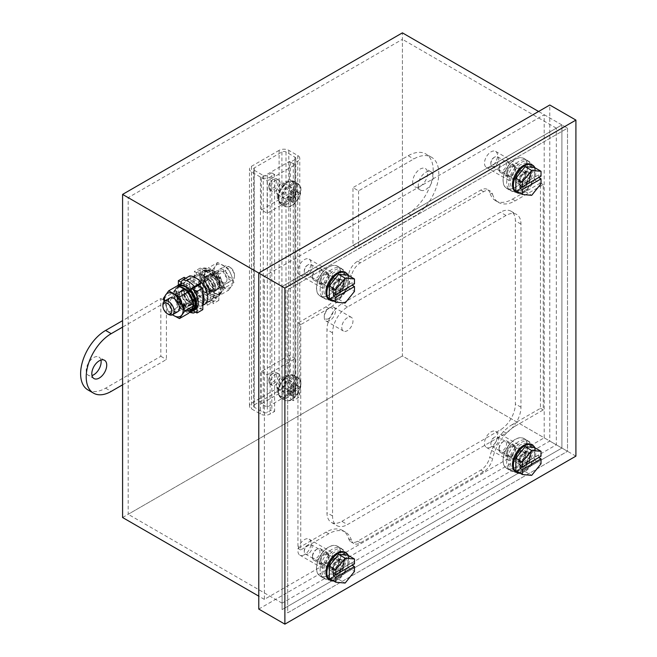 <?xml version="1.0" encoding="UTF-8"?>
<svg xmlns="http://www.w3.org/2000/svg" width="657" height="657" viewBox="0 0 657 657"><rect width="100%" height="100%" fill="white"/><g stroke="black" fill="none" stroke-linecap="round" stroke-linejoin="round"><path stroke-width="0.49" stroke-dasharray="3.29 2.46" d="M200.007 277.558A14.906 8.607 60 0 1 209.747 290.69A14.906 8.607 60 0 1 207.456 302.631A14.906 8.607 60 0 1 200.007 301.9A14.906 8.607 60 0 1 190.267 288.76A14.906 8.607 60 0 1 192.55 276.819A14.906 8.607 60 0 1 200.007 277.558M203.736 299.74A14.906 8.607 -120 0 0 211.193 300.479A14.906 8.607 -120 0 0 211.193 283.266A14.906 8.607 -120 0 0 196.287 274.659A14.906 8.607 -120 0 0 193.996 286.608A14.906 8.607 -120 0 0 203.736 299.74M203.736 294.032A7.917 4.566 -120 0 0 207.694 294.426A7.917 4.566 -120 0 0 207.694 285.286A7.917 4.566 -120 0 0 199.777 280.72A7.917 4.566 -120 0 0 198.57 287.06A7.917 4.566 -120 0 0 203.736 294.032M228.899 279.504A7.917 4.566 -120 0 0 232.857 279.898A7.917 4.566 -120 0 0 234.492 276.277A7.917 4.566 -120 0 0 228.899 266.586A7.917 4.566 -120 0 0 224.94 266.192A7.917 4.566 -120 0 0 223.725 272.532A7.917 4.566 -120 0 0 228.899 279.504M230.04 277.525A6.299 3.638 -120 0 0 234.492 274.954A6.299 3.638 -120 0 0 230.04 267.243A6.299 3.638 -120 0 0 225.589 269.813A6.299 3.638 -120 0 0 230.04 277.525M308.207 553.818A5.543 3.195 -60 0 1 305.439 554.097A5.543 3.195 -60 0 1 304.388 552.521A5.543 3.195 -60 0 1 309.094 544.374A5.543 3.195 -60 0 1 310.975 544.497A5.543 3.195 -60 0 1 311.829 548.94A5.543 3.195 -60 0 1 308.207 553.818M515.277 187.516A17.279 9.978 -60 0 1 506.637 188.37A17.279 9.978 -60 0 1 506.637 168.414A17.279 9.978 -60 0 1 523.916 158.436A17.279 9.978 -60 0 1 526.569 172.282A17.279 9.978 -60 0 1 515.277 187.516M515.277 467.546A17.279 9.978 -60 0 1 506.637 468.4A17.279 9.978 -60 0 1 506.637 448.452A17.279 9.978 -60 0 1 523.916 438.474A17.279 9.978 -60 0 1 526.569 452.32A17.279 9.978 -60 0 1 515.277 467.546M328.73 575.253A17.279 9.978 -60 0 1 320.082 576.107A17.279 9.978 -60 0 1 320.082 556.151A17.279 9.978 -60 0 1 337.37 546.181A17.279 9.978 -60 0 1 340.014 560.027A17.279 9.978 -60 0 1 328.73 575.253M328.73 295.215A17.279 9.978 -60 0 1 320.082 296.077A17.279 9.978 -60 0 1 320.082 276.121A17.279 9.978 -60 0 1 337.37 266.142A17.279 9.978 -60 0 1 340.014 279.989A17.279 9.978 -60 0 1 328.73 295.215M544.193 437.825L544.193 114.704L264.369 276.26L264.369 599.381L544.193 437.825L567.508 451.285L567.508 128.164L287.684 289.721L287.684 612.841L567.508 451.285L567.508 128.164L287.684 289.721L287.684 612.841L567.508 451.285L561.916 448.058L561.916 124.937L282.091 286.493L282.091 609.614L561.916 448.058L402.413 355.971L402.413 32.85M512.476 199.145L540.465 182.991L540.465 408.309L512.476 424.463L515.277 426.081L543.257 409.927L543.257 184.609L515.277 200.763A33.507 19.34 120 0 1 498.523 202.422L495.723 200.804A33.507 19.34 120 0 0 512.476 199.145L515.277 200.763M515.277 426.081A33.507 19.34 120 0 0 492.553 458.832A13.189 7.613 120 0 1 483.601 471.726L360.397 542.854A13.189 7.613 120 0 1 353.803 543.511L351.01 541.894A13.189 7.613 120 0 0 357.605 541.237L480.801 470.108A13.189 7.613 120 0 0 489.752 457.215L492.553 458.832M351.454 540.292A33.507 19.34 120 0 0 345.475 532.129L342.683 530.511A33.507 19.34 120 0 1 348.653 538.674L351.454 540.292A13.189 7.613 120 0 0 353.803 543.511M345.475 532.129A33.507 19.34 120 0 0 328.73 533.788L300.742 549.942L300.742 324.624L328.73 308.462A33.507 19.34 120 0 0 351.454 275.718A13.189 7.613 120 0 1 360.397 262.825L483.601 191.688A13.189 7.613 120 0 1 490.196 191.039L487.395 189.421A13.189 7.613 120 0 0 480.801 190.078L357.605 261.207A13.189 7.613 120 0 0 348.653 274.1L351.454 275.718M495.723 200.804A33.507 19.34 120 0 1 489.752 192.641L492.553 194.25A13.189 7.613 120 0 0 490.196 191.039M492.553 194.25A33.507 19.34 120 0 0 498.523 202.422M544.193 114.704L567.508 128.164L561.916 124.937L282.091 286.493L282.091 603.151L556.315 444.822L556.315 128.164L282.091 286.493L282.091 609.614L561.916 448.058L561.916 124.937L538.592 111.476M358.574 190.85L358.574 248.584L413.795 216.703A35.355 20.408 120 0 0 436.889 185.553A35.355 20.408 120 0 0 431.468 157.22A35.355 20.408 120 0 0 413.795 158.969L358.574 190.85L352.981 187.623L352.981 245.357L358.574 248.584M122.588 517.519L402.413 355.971L402.413 39.313L128.181 197.634L128.181 514.291L402.413 355.971L556.315 444.822M122.588 384.83L166.426 359.519L166.426 301.793L122.588 327.096M264.369 599.381L258.768 596.145M204.664 304.248A14.906 8.607 60 0 1 197.207 303.509A14.906 8.607 60 0 1 187.467 290.378A14.906 8.607 60 0 1 189.758 278.428A14.906 8.607 60 0 1 197.207 279.168A14.906 8.607 60 0 1 200.286 281.475M264.369 276.26L258.768 273.033M352.981 245.357L408.194 213.476A35.355 20.408 120 0 0 431.296 182.317A35.355 20.408 120 0 0 425.876 153.993A35.355 20.408 120 0 0 408.194 155.742L352.981 187.623M412.67 182.022A10.553 6.094 120 0 0 414.863 186.851A10.553 6.094 120 0 0 425.416 180.757A10.553 6.094 120 0 0 425.416 168.578A10.553 6.094 120 0 0 417.277 171.403A10.553 6.094 120 0 0 412.67 182.022M418.271 185.258A10.553 6.094 120 0 0 420.455 190.087A10.553 6.094 120 0 0 431.008 183.993A10.553 6.094 120 0 0 431.008 171.805A10.553 6.094 120 0 0 422.878 174.631A10.553 6.094 120 0 0 418.271 185.258M100.94 360.061A10.553 6.094 120 0 0 98.952 357.055A10.553 6.094 120 0 0 90.814 359.888A10.553 6.094 120 0 0 86.207 370.507A10.553 6.094 120 0 0 88.399 375.336A10.553 6.094 120 0 0 91.996 375.558M87.939 389.921A35.355 20.408 120 0 0 105.613 388.172L160.834 356.291L160.834 298.557L122.588 320.641M160.834 298.557L166.426 301.793M160.834 356.291L166.426 359.519M162.911 304.684A7.917 4.566 -120 0 0 168.504 314.375M193.478 299.953A7.917 4.566 -120 0 0 197.437 300.348A7.917 4.566 -120 0 0 197.437 291.207A7.917 4.566 -120 0 0 189.52 286.641A7.917 4.566 -120 0 0 188.304 292.981A7.917 4.566 -120 0 0 193.478 299.953A7.917 4.566 -120 0 0 199.071 296.726A7.917 4.566 -120 0 0 193.478 287.035A7.917 4.566 -120 0 0 187.877 290.263A7.917 4.566 -120 0 0 193.478 299.953L192.468 299.37A6.488 3.745 -120 0 0 195.712 299.699A6.488 3.745 -120 0 0 195.712 292.209A6.488 3.745 -120 0 0 189.224 288.464A6.488 3.745 -120 0 0 187.877 291.429A6.488 3.745 -120 0 0 192.468 299.37M198.258 285.409A14.906 8.607 -120 0 0 186.021 280.588A14.906 8.607 -120 0 0 183.738 292.529A14.906 8.607 -120 0 0 193.478 305.669A14.906 8.607 -120 0 0 200.927 306.4A14.906 8.607 -120 0 0 202.808 304.544M202.808 293.211A14.906 8.607 -120 0 0 198.381 285.557M294.96 396.467A2.899 1.675 0 0 0 295.814 395.276L295.814 158.329A2.899 1.675 0 0 1 294.96 159.511L294.96 396.467L290.484 399.045L293.285 400.663L297.761 398.076A6.857 3.958 0 0 0 299.764 395.276A6.857 3.958 0 0 0 297.761 392.475L288.801 387.31A6.857 3.958 0 0 0 279.102 387.31L251.491 403.25A6.857 3.958 0 0 0 249.488 406.051A6.857 3.958 0 0 0 251.491 408.851L260.451 414.017A6.857 3.958 0 0 0 270.15 414.017L274.626 411.43L271.826 409.82L267.35 412.407A2.899 1.675 0 0 1 263.243 412.407L254.292 407.233A2.899 1.675 0 0 1 253.446 406.051L253.446 169.095A2.899 1.675 0 0 0 254.292 170.278L254.292 407.233M294.96 159.511L290.484 162.098L293.285 163.708L297.761 161.129A6.857 3.958 0 0 0 299.764 158.329A6.857 3.958 0 0 0 297.761 155.528L288.801 150.354A6.857 3.958 0 0 0 279.102 150.354L279.102 387.31M279.102 150.354L251.491 166.295A6.857 3.958 0 0 0 249.488 169.095A6.857 3.958 0 0 0 251.491 171.896L260.451 177.07A6.857 3.958 0 0 0 270.15 177.07L274.626 174.483L274.626 411.43M251.491 166.295L251.491 403.25M274.626 174.483L271.826 172.865L271.826 409.82M271.826 172.865L267.35 175.452L267.35 412.407M254.292 170.278L263.243 175.452A2.899 1.675 0 0 0 267.35 175.452M295.814 158.329A2.899 1.675 0 0 0 294.96 157.138L286.009 151.972A2.899 1.675 0 0 0 281.902 151.972L254.292 167.913A2.899 1.675 0 0 0 253.446 169.095M254.292 167.913L254.292 404.86A2.899 1.675 0 0 0 253.446 406.051M254.292 404.86L281.902 388.928A2.899 1.675 0 0 1 286.009 388.928L294.96 394.093A2.899 1.675 0 0 1 295.814 395.276M290.484 162.098L290.484 399.045M293.285 163.708L293.285 400.663M512.476 164.25A9.231 5.33 120 0 0 506.448 172.389A9.231 5.33 120 0 0 507.861 179.788A9.231 5.33 120 0 0 512.476 179.328A9.231 5.33 120 0 0 518.513 171.19A9.231 5.33 120 0 0 517.092 163.79A9.231 5.33 120 0 0 512.476 164.25M512.476 444.28A9.231 5.33 120 0 0 506.448 452.418A9.231 5.33 120 0 0 507.861 459.818A9.231 5.33 120 0 0 512.476 459.366A9.231 5.33 120 0 0 518.513 451.228A9.231 5.33 120 0 0 517.092 443.828A9.231 5.33 120 0 0 512.476 444.28M325.929 551.987A9.231 5.33 120 0 0 319.893 560.125A9.231 5.33 120 0 0 321.314 567.525A9.231 5.33 120 0 0 325.929 567.065A9.231 5.33 120 0 0 331.957 558.926A9.231 5.33 120 0 0 330.545 551.527A9.231 5.33 120 0 0 325.929 551.987M325.929 271.957A9.231 5.33 120 0 0 319.893 280.087A9.231 5.33 120 0 0 321.314 287.487A9.231 5.33 120 0 0 325.929 287.035A9.231 5.33 120 0 0 331.957 278.897A9.231 5.33 120 0 0 330.545 271.497A9.231 5.33 120 0 0 325.929 271.957M489.752 192.641A13.189 7.613 120 0 0 487.395 189.421M342.683 530.511A33.507 19.34 120 0 0 325.929 532.17L297.941 548.324L297.941 323.006L325.929 306.852A33.507 19.34 120 0 0 348.653 274.1M348.653 538.674A13.189 7.613 120 0 0 351.01 541.894M512.476 424.463A33.507 19.34 120 0 0 489.752 457.215M540.465 408.309L543.257 409.927M297.941 548.324L300.742 549.942M297.941 323.006L300.742 324.624M540.465 182.991L543.257 184.609M282.091 603.151L128.181 514.291M282.091 286.493L128.181 197.634M556.315 128.164L402.413 39.313M304.478 274.642A9.231 5.33 -60 0 1 299.855 275.102A9.231 5.33 -60 0 1 299.855 264.442A9.231 5.33 -60 0 1 309.094 259.113A9.231 5.33 -60 0 1 310.506 266.512A9.231 5.33 -60 0 1 304.478 274.642M334.232 288.809A5.543 3.195 -60 0 1 331.457 289.08A5.543 3.195 -60 0 1 331.457 282.682A5.543 3.195 -60 0 1 337 279.488A5.543 3.195 -60 0 1 337.846 283.931A5.543 3.195 -60 0 1 334.232 288.809M308.207 273.788A5.543 3.195 -60 0 1 305.439 274.059A5.543 3.195 -60 0 1 304.388 272.483A5.543 3.195 -60 0 1 309.094 264.344A5.543 3.195 -60 0 1 310.975 264.459A5.543 3.195 -60 0 1 311.829 268.902A5.543 3.195 -60 0 1 308.207 273.788M304.478 554.68A9.231 5.33 -60 0 1 299.855 555.14A9.231 5.33 -60 0 1 299.855 544.472A9.231 5.33 -60 0 1 309.094 539.142A9.231 5.33 -60 0 1 310.506 546.542A9.231 5.33 -60 0 1 304.478 554.68M334.232 568.847A5.543 3.195 -60 0 1 331.457 569.118A5.543 3.195 -60 0 1 331.457 562.721A5.543 3.195 -60 0 1 337 559.526A5.543 3.195 -60 0 1 337.846 563.961A5.543 3.195 -60 0 1 334.232 568.847M520.779 461.14A5.543 3.195 -60 0 1 518.012 461.411A5.543 3.195 -60 0 1 518.012 455.014A5.543 3.195 -60 0 1 523.547 451.819A5.543 3.195 -60 0 1 524.401 456.254A5.543 3.195 -60 0 1 520.779 461.14M491.025 446.974A9.231 5.33 -60 0 1 486.41 447.433A9.231 5.33 -60 0 1 486.41 436.774A9.231 5.33 -60 0 1 495.641 431.444A9.231 5.33 -60 0 1 497.062 438.843A9.231 5.33 -60 0 1 491.025 446.974M520.779 181.102A5.543 3.195 -60 0 1 518.012 181.381A5.543 3.195 -60 0 1 518.012 174.984A5.543 3.195 -60 0 1 523.547 171.781A5.543 3.195 -60 0 1 524.401 176.224A5.543 3.195 -60 0 1 520.779 181.102M491.025 166.944A9.231 5.33 -60 0 1 486.41 167.395A9.231 5.33 -60 0 1 486.41 156.736A9.231 5.33 -60 0 1 495.641 151.406A9.231 5.33 -60 0 1 497.062 158.805A9.231 5.33 -60 0 1 491.025 166.944M494.754 166.081A5.543 3.195 -60 0 1 491.986 166.352A5.543 3.195 -60 0 1 490.943 164.784A5.543 3.195 -60 0 1 495.649 156.637A5.543 3.195 -60 0 1 497.53 156.76A5.543 3.195 -60 0 1 498.376 161.195A5.543 3.195 -60 0 1 494.754 166.081M494.754 446.111A5.543 3.195 -60 0 1 491.986 446.39A5.543 3.195 -60 0 1 490.943 444.814A5.543 3.195 -60 0 1 495.649 436.675A5.543 3.195 -60 0 1 497.53 436.79A5.543 3.195 -60 0 1 498.376 441.233A5.543 3.195 -60 0 1 494.754 446.111M341.878 521.346L500.445 429.801A21.106 12.187 120 0 0 515.367 403.948L515.367 220.851A21.106 12.187 120 0 0 510.998 211.184A21.106 12.187 120 0 0 500.445 212.236L341.878 303.78A21.106 12.187 120 0 0 326.956 329.633L326.956 512.731A21.106 12.187 120 0 0 331.325 522.389A21.106 12.187 120 0 0 341.878 521.346L347.471 524.573L506.046 433.029A21.106 12.187 120 0 0 520.968 407.176L520.968 224.078A21.106 12.187 120 0 0 516.599 214.42A21.106 12.187 120 0 0 506.046 215.463L347.471 307.008A21.106 12.187 120 0 0 332.549 332.861L332.549 515.959A21.106 12.187 120 0 0 336.918 525.625A21.106 12.187 120 0 0 347.471 524.573M322.201 571.376A17.148 9.904 120 0 0 325.749 579.228A17.148 9.904 120 0 0 342.897 569.323A17.148 9.904 120 0 0 342.897 549.523A17.148 9.904 120 0 0 329.683 554.114A17.148 9.904 120 0 0 322.201 571.376M316.6 568.141A17.148 9.904 120 0 0 320.156 575.992A17.148 9.904 120 0 0 337.304 566.096A17.148 9.904 120 0 0 337.304 546.296A17.148 9.904 120 0 0 324.09 550.886A17.148 9.904 120 0 0 316.6 568.141M322.201 291.338A17.148 9.904 120 0 0 325.749 299.19A17.148 9.904 120 0 0 342.897 289.294A17.148 9.904 120 0 0 342.897 269.485A17.148 9.904 120 0 0 329.683 274.084A17.148 9.904 120 0 0 322.201 291.338M316.6 288.111A17.148 9.904 120 0 0 320.156 295.962A17.148 9.904 120 0 0 337.304 286.058A17.148 9.904 120 0 0 337.304 266.257A17.148 9.904 120 0 0 324.09 270.848A17.148 9.904 120 0 0 316.6 288.111M508.748 183.64A17.148 9.904 120 0 0 512.296 191.483A17.148 9.904 120 0 0 529.452 181.587A17.148 9.904 120 0 0 529.452 161.786A17.148 9.904 120 0 0 516.23 166.377A17.148 9.904 120 0 0 508.748 183.64M503.147 180.404A17.148 9.904 120 0 0 506.703 188.255A17.148 9.904 120 0 0 523.851 178.351A17.148 9.904 120 0 0 523.851 158.551A17.148 9.904 120 0 0 510.637 163.15A17.148 9.904 120 0 0 503.147 180.404M508.748 463.67A17.148 9.904 120 0 0 512.296 471.521A17.148 9.904 120 0 0 529.452 461.616A17.148 9.904 120 0 0 529.452 441.816A17.148 9.904 120 0 0 516.23 446.415A17.148 9.904 120 0 0 508.748 463.67M503.147 460.442A17.148 9.904 120 0 0 506.703 468.293A17.148 9.904 120 0 0 523.851 458.389A17.148 9.904 120 0 0 523.851 438.589A17.148 9.904 120 0 0 510.637 443.179A17.148 9.904 120 0 0 503.147 460.442M347.381 317.725A7.917 4.566 120 0 0 342.207 324.706A7.917 4.566 120 0 0 343.422 331.046A7.917 4.566 120 0 0 347.381 330.652A7.917 4.566 120 0 0 352.554 323.679A7.917 4.566 120 0 0 351.339 317.339A7.917 4.566 120 0 0 347.381 317.725M334.323 558.45A7.252 4.188 120 0 0 329.584 564.839A7.252 4.188 120 0 0 330.693 570.654A7.252 4.188 120 0 0 334.323 570.301A7.252 4.188 120 0 0 339.061 563.903A7.252 4.188 120 0 0 337.953 558.089A7.252 4.188 120 0 0 334.323 558.45M520.87 450.743A7.252 4.188 120 0 0 516.131 457.141A7.252 4.188 120 0 0 517.248 462.955A7.252 4.188 120 0 0 520.87 462.594A7.252 4.188 120 0 0 525.616 456.204A7.252 4.188 120 0 0 524.5 450.39A7.252 4.188 120 0 0 520.87 450.743M520.87 170.713A7.252 4.188 120 0 0 516.131 177.103A7.252 4.188 120 0 0 517.248 182.917A7.252 4.188 120 0 0 520.87 182.556A7.252 4.188 120 0 0 525.616 176.166A7.252 4.188 120 0 0 524.5 170.352A7.252 4.188 120 0 0 520.87 170.713M334.323 278.412A7.252 4.188 120 0 0 329.584 284.81A7.252 4.188 120 0 0 330.693 290.624A7.252 4.188 120 0 0 334.323 290.263A7.252 4.188 120 0 0 339.061 283.873A7.252 4.188 120 0 0 337.953 278.059A7.252 4.188 120 0 0 334.323 278.412M337.123 291.88A7.252 4.188 -60 0 1 333.493 292.242A7.252 4.188 -60 0 1 333.493 283.857A7.252 4.188 -60 0 1 340.745 279.668A7.252 4.188 -60 0 1 341.862 285.483A7.252 4.188 -60 0 1 337.123 291.88M258.768 609.072L549.786 441.052L549.786 105.013M575.91 456.13L549.786 441.052M337.123 571.91A7.252 4.188 -60 0 1 333.493 572.272A7.252 4.188 -60 0 1 333.493 563.895A7.252 4.188 -60 0 1 340.745 559.707A7.252 4.188 -60 0 1 341.862 565.521A7.252 4.188 -60 0 1 337.123 571.91M523.67 464.212A7.252 4.188 -60 0 1 520.04 464.565A7.252 4.188 -60 0 1 520.04 456.188A7.252 4.188 -60 0 1 527.3 452A7.252 4.188 -60 0 1 528.409 457.814A7.252 4.188 -60 0 1 523.67 464.212M523.67 184.174A7.252 4.188 -60 0 1 520.04 184.535A7.252 4.188 -60 0 1 520.04 176.158A7.252 4.188 -60 0 1 527.3 171.97A7.252 4.188 -60 0 1 528.409 177.784A7.252 4.188 -60 0 1 523.67 184.174M328.73 318.563A6.299 3.638 -60 0 1 324.271 315.992A6.299 3.638 -60 0 1 328.73 308.281A6.299 3.638 -60 0 1 333.181 310.851A6.299 3.638 -60 0 1 328.73 318.563M329.871 320.542A7.917 4.566 -60 0 1 325.913 320.936A7.917 4.566 -60 0 1 324.271 317.315A7.917 4.566 -60 0 1 329.871 307.616A7.917 4.566 -60 0 1 333.83 307.23A7.917 4.566 -60 0 1 335.037 313.57A7.917 4.566 -60 0 1 329.871 320.542M333.017 570.079A7.917 4.566 -60 0 1 336.474 562.121A7.917 4.566 -60 0 1 342.568 559.994A7.917 4.566 -60 0 1 342.568 569.134A7.917 4.566 -60 0 1 334.659 573.709A7.917 4.566 -60 0 1 333.017 570.079M329.288 578.456L338.61 579.285L347.939 567.681L347.939 555.247M333.485 573.315L352.136 562.54L354.468 563.887M352.136 562.54L352.136 565.234M347.939 567.681L354.468 571.45M338.61 579.285L345.147 583.055M312.477 556.093A5.305 3.063 -60 0 1 316.231 549.597A5.305 3.063 -60 0 1 319.975 551.765A5.305 3.063 -60 0 1 316.231 558.253A5.305 3.063 -60 0 1 312.477 556.093L312.477 557.144A6.595 3.811 -60 0 1 317.142 549.071A6.595 3.811 -60 0 1 320.444 548.743A6.595 3.811 -60 0 1 320.444 556.356A6.595 3.811 -60 0 1 313.841 560.166A6.595 3.811 -60 0 1 312.477 557.144M319.959 561.464A6.595 3.811 -60 0 1 322.833 554.828A6.595 3.811 -60 0 1 327.917 553.063A6.595 3.811 -60 0 1 327.917 560.676A6.595 3.811 -60 0 1 321.322 564.486A6.595 3.811 -60 0 1 319.959 561.464M320.986 560.873A5.141 2.973 -60 0 1 323.228 555.699A5.141 2.973 -60 0 1 327.194 554.319A5.141 2.973 -60 0 1 327.194 560.257A5.141 2.973 -60 0 1 322.053 563.23A5.141 2.973 -60 0 1 320.986 560.873M333.485 568.091A5.141 2.973 -60 0 1 335.727 562.909A5.141 2.973 -60 0 1 339.694 561.538A5.141 2.973 -60 0 1 339.694 567.476A5.141 2.973 -60 0 1 334.553 570.448A5.141 2.973 -60 0 1 333.485 568.091M345.032 552.282A15.825 9.141 -60 0 1 345.032 570.555A15.825 9.141 -60 0 1 329.206 579.696M348.333 555.469A15.825 9.141 -60 0 1 345.968 571.097A15.825 9.141 -60 0 1 333.616 580.952M332.458 569.759A7.917 4.566 -60 0 1 335.916 561.792A7.917 4.566 -60 0 1 342.01 559.674A7.917 4.566 -60 0 1 342.01 568.814A7.917 4.566 -60 0 1 334.093 573.38A7.917 4.566 -60 0 1 332.458 569.759M333.017 290.049A7.917 4.566 -60 0 1 336.474 282.083A7.917 4.566 -60 0 1 342.568 279.964A7.917 4.566 -60 0 1 342.568 289.105A7.917 4.566 -60 0 1 334.659 293.671A7.917 4.566 -60 0 1 333.017 290.049M329.288 298.418L338.61 299.255L347.939 287.651L347.939 275.209M333.485 293.277L352.136 282.51L354.468 283.857M352.136 282.51L352.136 285.204M347.939 287.651L354.468 291.421M338.61 299.255L345.147 303.025M312.477 276.055A5.305 3.063 -60 0 1 316.231 269.567A5.305 3.063 -60 0 1 319.975 271.727A5.305 3.063 -60 0 1 316.231 278.223A5.305 3.063 -60 0 1 312.477 276.055L312.477 277.114A6.595 3.811 -60 0 1 317.142 269.033A6.595 3.811 -60 0 1 320.444 268.705A6.595 3.811 -60 0 1 320.444 276.326A6.595 3.811 -60 0 1 313.841 280.128A6.595 3.811 -60 0 1 312.477 277.114M319.959 281.434A6.595 3.811 -60 0 1 322.833 274.79A6.595 3.811 -60 0 1 327.917 273.025A6.595 3.811 -60 0 1 327.917 280.646A6.595 3.811 -60 0 1 321.322 284.448A6.595 3.811 -60 0 1 319.959 281.434M320.986 280.843A5.141 2.973 -60 0 1 323.228 275.661A5.141 2.973 -60 0 1 327.194 274.281A5.141 2.973 -60 0 1 327.194 280.227A5.141 2.973 -60 0 1 322.053 283.192A5.141 2.973 -60 0 1 320.986 280.843M333.485 288.053A5.141 2.973 -60 0 1 335.727 282.88A5.141 2.973 -60 0 1 339.694 281.5A5.141 2.973 -60 0 1 339.694 287.438A5.141 2.973 -60 0 1 334.553 290.41A5.141 2.973 -60 0 1 333.485 288.053M345.032 272.244A15.825 9.141 -60 0 1 345.032 290.525A15.825 9.141 -60 0 1 329.206 299.666M348.333 275.439A15.825 9.141 -60 0 1 345.968 291.059A15.825 9.141 -60 0 1 333.616 300.922M332.458 289.721A7.917 4.566 -60 0 1 335.916 281.763A7.917 4.566 -60 0 1 342.01 279.636A7.917 4.566 -60 0 1 342.01 288.776A7.917 4.566 -60 0 1 334.093 293.351A7.917 4.566 -60 0 1 332.458 289.721M519.564 182.342A7.917 4.566 -60 0 1 523.021 174.376A7.917 4.566 -60 0 1 529.123 172.257A7.917 4.566 -60 0 1 529.123 181.398A7.917 4.566 -60 0 1 521.206 185.964A7.917 4.566 -60 0 1 519.564 182.342M515.835 190.719L525.165 191.548L534.494 179.944L534.494 167.51M520.032 185.578L538.691 174.803L541.023 176.15M538.691 174.803L538.691 177.497M534.494 179.944L541.023 183.714M525.165 191.548L531.694 195.318M499.033 168.356A5.305 3.063 -60 0 1 502.777 161.86A5.305 3.063 -60 0 1 506.531 164.02A5.305 3.063 -60 0 1 502.777 170.516A5.305 3.063 -60 0 1 499.033 168.356L499.033 169.407A6.595 3.811 -60 0 1 503.689 161.335A6.595 3.811 -60 0 1 506.99 161.006A6.595 3.811 -60 0 1 506.99 168.619A6.595 3.811 -60 0 1 500.396 172.43A6.595 3.811 -60 0 1 499.033 169.407M506.506 173.727A6.595 3.811 -60 0 1 509.389 167.092A6.595 3.811 -60 0 1 514.472 165.326A6.595 3.811 -60 0 1 514.472 172.939A6.595 3.811 -60 0 1 507.877 176.749A6.595 3.811 -60 0 1 506.506 173.727M507.533 173.136A5.141 2.973 -60 0 1 509.783 167.954A5.141 2.973 -60 0 1 513.741 166.582A5.141 2.973 -60 0 1 513.741 172.52A5.141 2.973 -60 0 1 508.6 175.493A5.141 2.973 -60 0 1 507.533 173.136M520.032 180.355A5.141 2.973 -60 0 1 522.282 175.173A5.141 2.973 -60 0 1 526.241 173.793A5.141 2.973 -60 0 1 526.241 179.739A5.141 2.973 -60 0 1 521.1 182.703A5.141 2.973 -60 0 1 520.032 180.355M531.587 164.546A15.825 9.141 -60 0 1 531.587 182.818A15.825 9.141 -60 0 1 515.753 191.959M534.88 167.732A15.825 9.141 -60 0 1 532.523 183.36A15.825 9.141 -60 0 1 520.172 193.215M519.005 182.022A7.917 4.566 -60 0 1 522.463 174.056A7.917 4.566 -60 0 1 528.565 171.937A7.917 4.566 -60 0 1 528.565 181.077A7.917 4.566 -60 0 1 520.648 185.644A7.917 4.566 -60 0 1 519.005 182.022M519.564 462.38A7.917 4.566 -60 0 1 523.021 454.414A7.917 4.566 -60 0 1 529.123 452.295A7.917 4.566 -60 0 1 529.123 461.436A7.917 4.566 -60 0 1 521.206 466.002A7.917 4.566 -60 0 1 519.564 462.38M515.835 470.749L525.165 471.586L534.494 459.982L534.494 447.54M520.032 465.608L538.691 454.841L541.023 456.188M538.691 454.841L538.691 457.535M534.494 459.982L541.023 463.752M525.165 471.586L531.694 475.356M499.033 448.386A5.305 3.063 -60 0 1 502.777 441.89A5.305 3.063 -60 0 1 506.531 444.058A5.305 3.063 -60 0 1 502.777 450.554A5.305 3.063 -60 0 1 499.033 448.386L499.033 449.445A6.595 3.811 -60 0 1 503.689 441.364A6.595 3.811 -60 0 1 506.99 441.036A6.595 3.811 -60 0 1 506.99 448.657A6.595 3.811 -60 0 1 500.396 452.459A6.595 3.811 -60 0 1 499.033 449.445M506.506 453.765A6.595 3.811 -60 0 1 509.389 447.121A6.595 3.811 -60 0 1 514.472 445.356A6.595 3.811 -60 0 1 514.472 452.977A6.595 3.811 -60 0 1 507.877 456.779A6.595 3.811 -60 0 1 506.506 453.765M507.533 453.166A5.141 2.973 -60 0 1 509.783 447.992A5.141 2.973 -60 0 1 513.741 446.612A5.141 2.973 -60 0 1 513.741 452.558A5.141 2.973 -60 0 1 508.6 455.523A5.141 2.973 -60 0 1 507.533 453.166M520.032 460.385A5.141 2.973 -60 0 1 522.282 455.211A5.141 2.973 -60 0 1 526.241 453.831A5.141 2.973 -60 0 1 526.241 459.769A5.141 2.973 -60 0 1 521.1 462.742A5.141 2.973 -60 0 1 520.032 460.385M531.587 444.575A15.825 9.141 -60 0 1 531.587 462.857A15.825 9.141 -60 0 1 515.753 471.997M534.88 447.77A15.825 9.141 -60 0 1 532.523 463.39A15.825 9.141 -60 0 1 520.172 473.254M519.005 462.052A7.917 4.566 -60 0 1 522.463 454.094A7.917 4.566 -60 0 1 528.565 451.967A7.917 4.566 -60 0 1 528.565 461.107A7.917 4.566 -60 0 1 520.648 465.682A7.917 4.566 -60 0 1 519.005 462.052M182.096 293.605A7.917 4.566 -120 0 0 187.697 303.296A7.917 4.566 -120 0 0 193.289 300.068A7.917 4.566 -120 0 0 187.697 290.369A7.917 4.566 -120 0 0 182.096 293.605M192.6 288.899L181.209 282.321M178.367 285.007L178.367 302.22L193.273 310.827M197.018 307.887L197.018 296.553M198.2 285.45L185.742 278.256M184.149 277.336L184.149 298.878L202.808 309.652M178.367 302.22L184.149 298.878M187.877 291.429L187.877 290.263M184.116 293.605A6.488 3.745 -120 0 0 186.949 300.126A6.488 3.745 -120 0 0 191.951 301.867A6.488 3.745 -120 0 0 193.289 298.902A6.488 3.745 -120 0 0 188.707 290.952A6.488 3.745 -120 0 0 185.463 290.632A6.488 3.745 -120 0 0 184.116 293.605M200.311 284.226A14.906 8.607 -120 0 0 190.744 278.699L183.845 282.691A1.322 1.027 89.4 0 0 183.336 284.432L182.909 283.224A14.906 8.607 60 0 0 181.061 283.545M192.476 288.752L193.413 288.209A14.906 8.607 -120 0 0 183.845 282.691M190.744 278.699L189.766 275.932M183.262 304.52L190.744 300.389A14.906 8.607 -120 0 0 200.311 305.916L193.413 309.899A1.322 1.027 89.4 0 1 193.002 310.014C189.339 309.751 186.095 307.919 183.262 304.52L183.336 304.199A13.583 7.843 -120 0 0 192.058 309.233A1.322 1.027 89.4 0 0 193.002 310.014M190.744 300.389L189.766 302.039L182.868 306.022A3.958 1.002 -40.6 0 1 181.135 306.449A3.958 1.002 -40.6 0 1 181.118 305.948A14.906 8.607 60 0 1 177.357 285.811M189.766 302.039A17.936 10.356 -120 0 0 201.288 308.683L200.311 305.916M195.425 312.067L201.288 308.683M190.817 292.39A8.837 5.1 -120 0 0 183.278 289.179A8.837 5.1 -120 0 0 183.278 299.387A8.837 5.1 -120 0 0 192.115 304.487A8.837 5.1 -120 0 0 190.817 292.39M181.118 305.948L183.336 304.199M182.909 304.914A14.906 8.607 60 0 1 180.24 283.923M192.058 309.233L192.476 310.441A14.906 8.607 -120 0 0 195.145 309.743M188.953 293.465A8.837 5.1 -120 0 0 181.406 290.254A8.837 5.1 -120 0 0 181.406 300.463A8.837 5.1 -120 0 0 190.251 305.562A8.837 5.1 -120 0 0 188.953 293.465M192.476 310.441L190.694 311.475M181.118 284.259L182.909 283.224M189.438 293.424A13.189 7.613 -120 0 0 188.625 292.349A13.189 7.613 -120 0 0 187.204 290.755M180.93 287.052A13.189 7.613 -120 0 0 177.365 287.561A13.189 7.613 -120 0 0 177.365 302.795A13.189 7.613 -120 0 0 190.555 310.408A13.189 7.613 -120 0 0 191.015 310.112M192.805 307.517A13.189 7.613 -120 0 0 193.232 303.091M186.498 295.001A8.442 4.878 -120 0 0 179.295 291.938A8.442 4.878 -120 0 0 179.295 301.686A8.442 4.878 -120 0 0 187.738 306.556A8.442 4.878 -120 0 0 186.498 295.001M179.525 286.329A13.189 7.613 -120 0 0 179.23 286.485A13.189 7.613 -120 0 0 179.23 301.719A13.189 7.613 -120 0 0 192.427 309.332M188.362 293.925A8.442 4.878 -120 0 0 181.16 290.854A8.442 4.878 -120 0 0 181.16 300.602A8.442 4.878 -120 0 0 189.602 305.48A8.442 4.878 -120 0 0 188.362 293.925M172.421 314.793L168.685 312.362L177.875 307.057L188.649 313.274M163.297 298.483L172.487 293.178L175.435 289.195A13.189 7.613 -120 0 0 175.435 299.97A13.189 7.613 -120 0 0 183.517 310.014A13.189 7.613 -120 0 0 191.589 309.291A13.189 7.613 -120 0 0 191.589 298.524A13.189 7.613 -120 0 0 183.517 288.472A13.189 7.613 -120 0 0 175.435 289.195L177.875 285.516M164.579 301.037A13.189 7.613 -120 0 0 165.736 305.571A13.189 7.613 -120 0 0 172.495 314.744M168.225 301.3A7.917 4.566 -120 0 0 174.097 311.459M177.119 301.005A6.488 3.745 -120 0 0 174.828 298.968A6.488 3.745 -120 0 0 171.584 298.648A6.488 3.745 -120 0 0 171.584 306.137A6.488 3.745 -120 0 0 178.072 309.882A6.488 3.745 -120 0 0 179.41 306.909A6.488 3.745 -120 0 0 177.119 301.005M184.798 296.57A6.488 3.745 -120 0 0 179.262 294.213A6.488 3.745 -120 0 0 177.916 297.178A6.488 3.745 -120 0 0 182.506 305.127A6.488 3.745 -120 0 0 185.75 305.448A6.488 3.745 -120 0 0 184.798 296.57M186.317 295.264A7.917 4.566 -120 0 0 177.916 296.011A7.917 4.566 -120 0 0 183.517 305.71A7.917 4.566 -120 0 0 188.92 304.043A7.917 4.566 -120 0 0 186.317 295.264M172.487 293.178L177.875 307.057M168.685 312.362L164.201 301.3M215.118 287.462A7.917 4.566 60 0 1 209.517 290.698A7.917 4.566 60 0 1 203.925 280.999A7.917 4.566 60 0 1 209.517 277.771A7.917 4.566 60 0 1 215.118 287.462M200.196 268.072L218.847 278.847L218.847 300.389L200.196 289.614L200.196 268.072L194.406 271.415L213.065 282.182L213.065 303.723L194.406 292.956L194.406 271.415M209.337 290.805A7.917 4.566 60 0 1 203.736 294.032A7.917 4.566 60 0 1 198.143 284.341A7.917 4.566 60 0 1 203.736 281.106A7.917 4.566 60 0 1 209.337 290.805L209.337 289.638A6.488 3.745 60 0 1 207.99 292.603A6.488 3.745 60 0 1 201.502 288.858A6.488 3.745 60 0 1 201.502 281.368A6.488 3.745 60 0 1 204.746 281.689A6.488 3.745 60 0 1 209.337 289.638M200.196 289.614L194.406 292.956M218.847 278.847L213.065 282.182M218.847 300.389L213.065 303.723M213.098 287.462A6.488 3.745 60 0 1 211.751 290.435A6.488 3.745 60 0 1 208.507 290.115A6.488 3.745 60 0 1 203.925 282.165A6.488 3.745 60 0 1 205.263 279.2A6.488 3.745 60 0 1 210.265 280.933A6.488 3.745 60 0 1 213.098 287.462M206.47 302.36L207.448 305.135A17.936 10.356 60 0 1 195.926 298.483L196.903 296.841A14.906 8.607 60 0 0 206.47 302.36L213.369 298.377A1.322 1.027 89.4 0 0 213.878 296.635A13.583 7.843 60 0 1 205.156 291.601L204.738 292.316L206.52 291.281A14.906 8.607 60 0 1 203.859 270.29A14.906 8.607 60 0 1 206.035 269.616A14.906 8.607 60 0 1 206.52 269.592A3.958 3.071 89.4 0 0 204.056 268.048A3.958 3.071 89.4 0 0 202.832 268.393L195.926 272.376L196.903 275.152L203.801 271.16A14.906 8.607 60 0 1 213.369 276.687L214.305 276.154A14.906 8.607 -120 0 1 216.974 297.145L218.765 296.11A14.906 8.607 -120 0 0 216.096 275.119L214.305 276.154M196.903 275.152A14.906 8.607 60 0 1 206.47 280.67L213.369 276.687M204.738 292.316A14.906 8.607 60 0 1 202.069 271.325A14.906 8.607 60 0 1 204.738 270.627L205.156 271.826A1.322 1.027 89.4 0 0 203.801 271.16M206.47 280.67L207.448 279.028L214.346 275.045A3.958 1.002 -40.6 0 1 216.079 274.61A3.958 1.002 -40.6 0 1 216.096 275.119M195.926 272.376A17.936 10.356 60 0 1 207.448 279.028M196.903 296.841L205.156 291.601M207.448 305.135L214.346 301.144A3.958 3.071 89.4 0 0 216.096 296.808A14.906 8.607 -120 0 0 218.765 296.11M206.52 291.281A3.958 1.002 -40.6 0 1 202.832 294.5L195.926 298.483M206.397 276.178A8.837 5.1 60 0 1 214.478 282.699A8.837 5.1 60 0 1 213.936 291.889A8.837 5.1 60 0 1 205.099 286.781A8.837 5.1 60 0 1 205.099 276.581A8.837 5.1 60 0 1 206.397 276.178M216.096 296.808L214.305 297.843L213.878 296.635M214.305 297.843A14.906 8.607 -120 0 0 216.974 297.145M208.261 275.102A8.837 5.1 60 0 1 216.342 281.623A8.837 5.1 60 0 1 215.808 290.813A8.837 5.1 60 0 1 206.963 285.705A8.837 5.1 60 0 1 206.963 275.505A8.837 5.1 60 0 1 208.261 275.102M204.738 270.627L206.52 269.592M208.589 270.06A13.189 7.613 60 0 1 220.653 279.792A13.189 7.613 60 0 1 219.849 293.498A13.189 7.613 60 0 1 206.659 285.885A13.189 7.613 60 0 1 206.659 270.651A13.189 7.613 60 0 1 208.589 270.06M210.716 274.125A8.442 4.878 60 0 1 218.436 280.358A8.442 4.878 60 0 1 217.919 289.129A8.442 4.878 60 0 1 209.476 284.259A8.442 4.878 60 0 1 209.476 274.511A8.442 4.878 60 0 1 210.716 274.125M206.725 271.136A13.189 7.613 60 0 1 218.789 280.868A13.189 7.613 60 0 1 217.984 294.582A13.189 7.613 60 0 1 204.787 286.961A13.189 7.613 60 0 1 204.787 271.735A13.189 7.613 60 0 1 206.725 271.136M208.852 275.201A8.442 4.878 60 0 1 216.572 281.434A8.442 4.878 60 0 1 216.054 290.205A8.442 4.878 60 0 1 207.612 285.335A8.442 4.878 60 0 1 207.612 275.587A8.442 4.878 60 0 1 208.852 275.201M217.763 284.029L228.529 290.246L219.339 295.551L208.565 289.335L217.763 284.029L212.375 270.15L203.185 275.455L205.625 271.768L208.565 267.793L219.339 274.01L228.529 268.705L217.763 262.488L208.565 267.793M208.565 289.335L203.185 275.455M233.917 282.584L231.478 275.497A13.189 7.613 60 0 1 231.478 286.271L233.917 282.584L224.727 287.889L221.779 281.097A13.189 7.613 60 0 1 221.779 291.872A13.189 7.613 60 0 1 213.697 292.587A13.189 7.613 60 0 1 205.625 282.543A13.189 7.613 60 0 1 205.625 271.768A13.189 7.613 60 0 1 213.697 271.045A13.189 7.613 60 0 1 221.779 281.097L219.339 274.01M217.763 262.488L215.324 266.167A13.189 7.613 60 0 1 223.396 265.444A13.189 7.613 60 0 1 231.478 275.497L228.529 268.705M228.529 290.246L231.478 286.271A13.189 7.613 60 0 1 223.396 286.986A13.189 7.613 60 0 1 215.324 276.942A13.189 7.613 60 0 1 215.324 266.167L212.375 270.15M220.604 269.009A7.917 4.566 60 0 1 228.808 277.665A7.917 4.566 60 0 1 223.396 282.682A7.917 4.566 60 0 1 217.804 272.992A7.917 4.566 60 0 1 220.604 269.009M220.095 270.889A6.488 3.745 60 0 1 226.024 275.677A6.488 3.745 60 0 1 225.63 282.42A6.488 3.745 60 0 1 222.386 282.099A6.488 3.745 60 0 1 217.804 274.158A6.488 3.745 60 0 1 219.151 271.185A6.488 3.745 60 0 1 220.095 270.889M212.416 275.324A6.488 3.745 60 0 1 214.708 275.94A6.488 3.745 60 0 1 219.298 283.881A6.488 3.745 60 0 1 217.952 286.854A6.488 3.745 60 0 1 211.464 283.11A6.488 3.745 60 0 1 211.464 275.62A6.488 3.745 60 0 1 212.416 275.324M210.897 274.61A7.917 4.566 60 0 1 213.697 275.357A7.917 4.566 60 0 1 219.298 285.048A7.917 4.566 60 0 1 210.897 285.803A7.917 4.566 60 0 1 210.897 274.61M224.727 287.889L219.339 295.551M287.511 390.964A6.989 4.041 120 0 0 287.511 393.329L291.322 391.129L291.322 395.53A6.989 4.041 120 0 0 293.375 394.348L294.886 395.218L295.551 391.202L298.697 388.615A6.989 4.041 -60 0 0 298.697 386.25L295.551 388.837L294.886 384.049L293.375 383.179A6.989 4.041 120 0 0 291.322 384.361L291.322 388.763L287.511 390.964L289.023 391.835L293.507 390.02L291.322 388.763M293.375 394.348L293.375 389.946L295.551 391.202M291.322 395.53L292.833 396.401A6.989 4.041 -60 0 0 294.886 395.218M291.322 391.129L293.507 392.393L292.833 396.401M291.322 384.361L292.833 385.232L293.507 390.02M292.833 385.232A6.989 4.041 -60 0 1 294.886 384.049M293.375 389.946L297.186 387.745A6.989 4.041 120 0 0 297.186 385.38L293.375 387.581L293.375 383.179M293.375 387.581L295.551 388.837M287.511 393.329L289.023 394.2L293.507 392.393M289.023 394.2A6.989 4.041 -60 0 1 289.023 391.835M276.49 385.585A6.595 3.811 -60 0 1 279.373 378.949A6.595 3.811 -60 0 1 284.456 377.184A6.595 3.811 -60 0 1 285.467 382.464A6.595 3.811 -60 0 1 281.155 388.279A6.595 3.811 -60 0 1 277.862 388.607A6.595 3.811 -60 0 1 276.49 385.585M281.902 388.706A6.595 3.811 -60 0 1 284.785 382.07A6.595 3.811 -60 0 1 289.86 380.304A6.595 3.811 -60 0 1 289.86 387.917A6.595 3.811 -60 0 1 283.266 391.728A6.595 3.811 -60 0 1 281.902 388.706M268.828 381.159A6.595 3.811 -60 0 1 273.493 373.077A6.595 3.811 -60 0 1 276.786 372.757A6.595 3.811 -60 0 1 276.786 380.37A6.595 3.811 -60 0 1 270.191 384.181A6.595 3.811 -60 0 1 268.828 381.159L268.828 380.099A5.305 3.063 -60 0 1 272.573 373.611A5.305 3.063 -60 0 1 276.326 375.771A5.305 3.063 -60 0 1 272.573 382.267A5.305 3.063 -60 0 1 268.828 380.099M280.038 376.863A6.595 3.811 120 0 0 278.667 373.841A6.595 3.811 120 0 0 273.591 375.607A6.595 3.811 120 0 0 270.709 382.243A6.595 3.811 120 0 0 272.072 385.265A6.595 3.811 120 0 0 277.155 383.499A6.595 3.811 120 0 0 280.038 376.863M297.186 387.745L298.697 388.615M289.367 387.63L261.379 403.784L267.161 407.126L295.149 390.972L289.367 387.63L289.367 355.322L261.379 371.476L261.379 403.784M261.379 371.476L267.161 374.81L295.149 358.656L295.149 390.972M267.161 374.81L267.161 407.126M295.149 358.656L289.367 355.322M277.238 390.324A11.875 6.857 -60 0 1 282.42 378.375A11.875 6.857 -60 0 1 291.568 375.196A11.875 6.857 -60 0 1 291.568 388.903A11.875 6.857 -60 0 1 279.693 395.76A11.875 6.857 -60 0 1 277.238 390.324M278.174 390.866A11.875 6.857 -60 0 1 283.356 378.917A11.875 6.857 -60 0 1 292.505 375.73A11.875 6.857 -60 0 1 292.505 389.445A11.875 6.857 -60 0 1 280.629 396.294A11.875 6.857 -60 0 1 278.174 390.866M282.839 389.248A6.595 3.811 -60 0 1 289.827 380.543A6.595 3.811 -60 0 1 289.827 389.872A6.595 3.811 -60 0 1 282.839 389.248M297.186 385.38L298.697 386.25M287.511 197.092A6.989 4.041 120 0 0 287.511 199.457L291.322 197.264L291.322 201.658A6.989 4.041 120 0 0 293.375 200.475L294.886 201.346L295.551 197.338L298.697 194.751A6.989 4.041 -60 0 0 298.697 192.378L295.551 194.965L294.886 190.177L293.375 189.306A6.989 4.041 120 0 0 291.322 190.489L291.322 194.891L287.511 197.092L289.023 197.962L293.507 196.147L291.322 194.891M293.375 200.475L293.375 196.073L295.551 197.338M291.322 201.658L292.833 202.528A6.989 4.041 -60 0 0 294.886 201.346M291.322 197.264L293.507 198.521L292.833 202.528M291.322 190.489L292.833 191.359L293.507 196.147M292.833 191.359A6.989 4.041 -60 0 1 294.886 190.177M293.375 196.073L297.186 193.881A6.989 4.041 120 0 0 297.186 191.507L293.375 193.708L293.375 189.306M293.375 193.708L295.551 194.965M287.511 199.457L289.023 200.336L293.507 198.521M289.023 200.336A6.989 4.041 -60 0 1 289.023 197.962M276.49 191.713A6.595 3.811 -60 0 1 279.373 185.077A6.595 3.811 -60 0 1 284.456 183.311A6.595 3.811 -60 0 1 285.467 188.592A6.595 3.811 -60 0 1 281.155 194.406A6.595 3.811 -60 0 1 277.862 194.735A6.595 3.811 -60 0 1 276.49 191.713M281.902 194.842A6.595 3.811 -60 0 1 284.785 188.198A6.595 3.811 -60 0 1 289.86 186.432A6.595 3.811 -60 0 1 289.86 194.053A6.595 3.811 -60 0 1 283.266 197.856A6.595 3.811 -60 0 1 281.902 194.842M268.828 187.286A6.595 3.811 -60 0 1 273.493 179.213A6.595 3.811 -60 0 1 276.786 178.885A6.595 3.811 -60 0 1 276.786 186.498A6.595 3.811 -60 0 1 270.191 190.308A6.595 3.811 -60 0 1 268.828 187.286L268.828 186.235A5.305 3.063 -60 0 1 272.573 179.739A5.305 3.063 -60 0 1 276.326 181.907A5.305 3.063 -60 0 1 272.573 188.395A5.305 3.063 -60 0 1 268.828 186.235M280.038 182.991A6.595 3.811 120 0 0 278.667 179.969A6.595 3.811 120 0 0 273.591 181.734A6.595 3.811 120 0 0 270.709 188.378A6.595 3.811 120 0 0 272.072 191.392A6.595 3.811 120 0 0 277.155 189.627A6.595 3.811 120 0 0 280.038 182.991M297.186 193.881L298.697 194.751M289.367 193.758L261.379 209.92L267.161 213.254L295.149 197.1L289.367 193.758L289.367 161.45L261.379 177.604L261.379 209.92M261.379 177.604L267.161 180.946L295.149 164.792L295.149 197.1M267.161 180.946L267.161 213.254M295.149 164.792L289.367 161.45M277.238 196.451A11.875 6.857 -60 0 1 282.42 184.502A11.875 6.857 -60 0 1 291.568 181.324A11.875 6.857 -60 0 1 291.568 195.03A11.875 6.857 -60 0 1 279.693 201.888A11.875 6.857 -60 0 1 277.238 196.451M278.174 196.993A11.875 6.857 -60 0 1 283.356 185.044A11.875 6.857 -60 0 1 292.505 181.866A11.875 6.857 -60 0 1 292.505 195.572A11.875 6.857 -60 0 1 280.629 202.43A11.875 6.857 -60 0 1 278.174 196.993M282.839 195.375A6.595 3.811 -60 0 1 289.827 186.67A6.595 3.811 -60 0 1 289.827 196A6.595 3.811 -60 0 1 282.839 195.375M297.186 191.507L298.697 192.378M408.194 155.742L413.795 158.969M408.194 213.476L413.795 216.703M105.613 388.172L111.205 391.4M297.761 155.528L297.761 392.475M297.761 161.129L297.761 398.076M288.801 150.354L288.801 387.31M251.491 171.896L251.491 408.851M260.451 177.07L260.451 414.017M270.15 177.07L270.15 414.017M263.243 175.452L263.243 412.407M281.902 151.972L281.902 388.928M286.009 151.972L286.009 388.928M294.96 157.138L294.96 394.093M480.801 470.108L483.601 471.726M357.605 541.237L360.397 542.854M325.929 532.17L328.73 533.788M325.929 306.852L328.73 308.462M357.605 261.207L360.397 262.825M480.801 190.078L483.601 191.688M332.36 297.317A17.279 9.978 -60 0 1 323.72 298.171A17.279 9.978 -60 0 1 323.72 278.223A17.279 9.978 -60 0 1 341.008 268.245A17.279 9.978 -60 0 1 343.652 282.091A17.279 9.978 -60 0 1 332.36 297.317M334.232 296.241A14.643 8.451 -60 0 1 325.264 283.487A14.643 8.451 -60 0 1 343.192 273.131A14.643 8.451 -60 0 1 334.232 296.241M334.232 576.279A14.643 8.451 -60 0 1 325.264 563.517A14.643 8.451 -60 0 1 343.192 553.169A14.643 8.451 -60 0 1 334.232 576.279M332.36 577.355A17.279 9.978 -60 0 1 323.72 578.209A17.279 9.978 -60 0 1 323.72 558.253A17.279 9.978 -60 0 1 341.008 548.275A17.279 9.978 -60 0 1 343.652 562.121A17.279 9.978 -60 0 1 332.36 577.355M520.779 468.572A14.643 8.451 -60 0 1 511.811 455.818A14.643 8.451 -60 0 1 529.747 445.462A14.643 8.451 -60 0 1 520.779 468.572M518.915 469.648A17.279 9.978 -60 0 1 510.275 470.502A17.279 9.978 -60 0 1 510.275 450.554A17.279 9.978 -60 0 1 527.555 440.576A17.279 9.978 -60 0 1 530.207 454.422A17.279 9.978 -60 0 1 518.915 469.648M520.779 188.534A14.643 8.451 -60 0 1 511.811 175.78A14.643 8.451 -60 0 1 529.747 165.424A14.643 8.451 -60 0 1 520.779 188.534M518.915 189.61A17.279 9.978 -60 0 1 510.275 190.473A17.279 9.978 -60 0 1 510.275 170.516A17.279 9.978 -60 0 1 527.555 160.538A17.279 9.978 -60 0 1 530.207 174.384A17.279 9.978 -60 0 1 518.915 189.61M506.046 433.029L500.445 429.801M332.549 515.959L326.956 512.731M520.968 407.176L515.367 403.948M520.968 224.078L515.367 220.851M506.046 215.463L500.445 212.236M347.471 307.008L341.878 303.78M332.549 332.861L326.956 329.633M192.058 289.466A13.583 7.843 -120 0 0 183.336 284.432M183.845 304.38A14.906 8.607 -120 0 0 193.413 309.899M178.671 285.902A13.986 8.073 -120 0 0 177.998 300.364A13.986 8.073 -120 0 0 190.612 310.662M182.868 306.022A17.936 10.356 -120 0 0 194.382 312.675M205.156 271.826A13.583 7.843 60 0 1 213.878 276.868M213.369 298.377A14.906 8.607 60 0 1 203.801 292.85M206.446 270.413A13.986 8.073 60 0 1 221.269 288.866A13.986 8.073 60 0 1 206.446 290.189A13.986 8.073 60 0 1 206.446 270.413M202.832 268.393A17.936 10.356 60 0 1 214.346 275.045M214.346 301.144A17.936 10.356 60 0 1 202.832 294.5M283.183 394.323A12.565 7.252 -60 0 1 291.133 379.532A12.565 7.252 -60 0 1 300.758 382.029A12.565 7.252 -60 0 1 293.014 398.856A12.565 7.252 -60 0 1 283.183 394.323M278.543 391.72A12.664 7.309 -60 0 1 291.979 375.016A12.664 7.309 -60 0 1 291.979 392.927A12.664 7.309 -60 0 1 278.543 391.72M278.543 392.155A13.189 7.613 -60 0 1 284.3 378.875A13.189 7.613 -60 0 1 294.467 375.344A13.189 7.613 -60 0 1 294.467 390.578A13.189 7.613 -60 0 1 281.278 398.191A13.189 7.613 -60 0 1 278.543 392.155M281.952 394.118A13.189 7.613 -60 0 1 287.709 380.846A13.189 7.613 -60 0 1 297.876 377.315A13.189 7.613 -60 0 1 297.876 392.541A13.189 7.613 -60 0 1 284.686 400.162A13.189 7.613 -60 0 1 281.952 394.118M283.183 200.451A12.565 7.252 -60 0 1 291.133 185.66A12.565 7.252 -60 0 1 300.758 188.157A12.565 7.252 -60 0 1 293.014 204.984A12.565 7.252 -60 0 1 283.183 200.451M278.543 197.856A12.664 7.309 -60 0 1 291.979 181.143A12.664 7.309 -60 0 1 291.979 199.055A12.664 7.309 -60 0 1 278.543 197.856M278.543 198.283A13.189 7.613 -60 0 1 284.3 185.011A13.189 7.613 -60 0 1 294.467 181.472A13.189 7.613 -60 0 1 294.467 196.706A13.189 7.613 -60 0 1 281.278 204.327A13.189 7.613 -60 0 1 278.543 198.283M281.952 200.254A13.189 7.613 -60 0 1 287.709 186.974A13.189 7.613 -60 0 1 297.876 183.443A13.189 7.613 -60 0 1 297.876 198.677A13.189 7.613 -60 0 1 284.686 206.29A13.189 7.613 -60 0 1 281.952 200.254M207.456 302.631L211.193 300.479M192.55 276.819L196.287 274.659M207.694 294.426L232.857 279.898M199.777 280.72L224.94 266.192M230.04 267.243L228.899 266.586M234.492 274.954L234.492 276.277M304.388 552.521C303.789 548.669 305.357 545.951 309.094 544.382M431.008 171.805L425.416 168.578M420.455 190.087L414.863 186.851M431.468 157.22L425.876 153.993M104.545 360.291L98.952 357.055M93.992 378.563L88.399 375.336M177.768 311.697L197.437 300.348M169.859 297.991L189.52 286.641M200.927 306.4L202.808 305.324M186.021 280.588L189.758 278.428M299.764 395.276L299.764 158.329M249.488 406.051L249.488 169.095M299.855 275.102L321.314 287.487M309.094 259.113L330.545 271.497M320.082 296.077L323.72 298.171C326.217 299.789 329.535 299.543 333.682 297.449C338.059 296.389 348.235 281.935 344.695 272.934C344.826 272.08 343.595 270.512 341.008 268.245L337.37 266.142M305.439 274.059L331.457 289.08M310.975 264.459L337 279.488M304.388 272.483C303.789 268.631 305.357 265.921 309.094 264.344M320.082 576.107L323.72 578.209C326.217 579.819 329.535 579.581 333.682 577.487C338.059 576.427 348.235 561.973 344.695 552.964C344.826 552.11 343.595 550.55 341.008 548.275L337.37 546.181M299.855 555.14L321.314 567.525M309.094 539.142L330.545 551.527M506.637 468.4L510.275 470.502C512.772 472.12 516.09 471.874 520.237 469.78C524.606 468.72 534.79 454.266 531.242 445.265C531.382 444.411 530.15 442.843 527.555 440.576L523.916 438.474M486.41 447.433L507.861 459.818M495.641 431.444L517.092 443.828M506.637 188.37L510.275 190.473C512.772 192.082 516.09 191.844 520.237 189.742C524.606 188.682 534.79 174.236 531.242 165.227C531.382 164.373 530.15 162.813 527.555 160.538L523.916 158.436M486.41 167.395L507.861 179.788M495.641 151.406L517.092 163.79M491.986 166.352L518.012 181.381M497.53 156.76L523.547 171.781M490.943 164.784C490.344 160.924 491.912 158.214 495.641 156.637M491.986 446.39L518.012 461.411M497.53 436.79L523.547 451.819M490.943 444.814C490.344 440.962 491.912 438.244 495.641 436.675M305.439 554.097L331.457 569.118M310.975 544.497L337 559.526M331.325 522.389L336.918 525.625M320.156 575.992L325.749 579.228M337.304 546.296L342.897 549.523M320.156 295.962L325.749 299.19M337.304 266.257L342.897 269.485M510.998 211.184L516.599 214.42M506.703 188.255L512.296 191.483M523.851 158.551L529.452 161.786M506.703 468.293L512.296 471.521M523.851 438.589L529.452 441.816M330.693 290.624L333.493 292.242M337.953 278.059L340.745 279.668M324.271 315.992L324.271 317.315M328.73 308.281L329.871 307.616M325.913 320.936L343.422 331.046M333.83 307.23L351.339 317.339M330.693 570.654L333.493 572.272M337.953 558.089L340.745 559.707M517.248 462.955L520.04 464.565M524.5 450.39L527.3 452M517.248 182.917L520.04 184.535M524.5 170.352L527.3 171.97M316.231 549.597L317.142 549.071M313.841 560.166L321.322 564.486M320.444 548.743L327.917 553.063M322.053 563.23L334.553 570.448M327.194 554.319L339.694 561.538M334.093 573.38L334.659 573.709M342.01 559.674L342.568 559.994M316.231 269.567L317.142 269.033M313.841 280.128L321.322 284.448M320.444 268.705L327.917 273.025M322.053 283.192L334.553 290.41M327.194 274.281L339.694 281.5M334.093 293.351L334.659 293.671M342.01 279.636L342.568 279.964M502.777 161.86L503.689 161.335M500.396 172.43L507.877 176.749M506.99 161.006L514.472 165.326M508.6 175.493L521.1 182.703M513.741 166.582L526.241 173.793M520.648 185.644L521.206 185.964M528.565 171.937L529.123 172.257M502.777 441.89L503.689 441.364M500.396 452.459L507.877 456.779M506.99 441.036L514.472 445.356M508.6 455.523L521.1 462.742M513.741 446.612L526.241 453.831M520.648 465.682L521.206 466.002M528.565 451.967L529.123 452.295M191.951 301.867L195.712 299.699M185.463 290.632L189.224 288.464M188.707 290.952L187.697 290.369M193.289 298.902L193.289 300.068M181.135 306.449L189.339 312.371M190.251 305.562L192.115 304.487M181.406 290.254L183.278 289.179M190.555 310.408L190.965 310.178M177.365 287.561L179.23 286.485M187.738 306.556L189.602 305.48M179.295 291.938L181.16 290.854M174.828 298.968L173.818 298.385M179.41 306.909L179.41 308.076M178.072 309.882L185.75 305.448M171.584 298.648L179.262 294.213M182.506 305.127L183.517 305.71M177.916 297.178L177.916 296.011M204.746 281.689L203.736 281.106M205.263 279.2L201.502 281.368M211.751 290.435L207.99 292.603M208.507 290.115L209.517 290.698M203.925 282.165L203.925 280.999M204.212 271.045C207.875 271.316 211.119 273.148 213.952 276.548M204.056 268.048C205 267.506 212.211 269.469 216.079 274.61M206.963 275.505L205.099 276.581M215.808 290.813L213.936 291.889M203.859 270.29L202.069 271.325M206.659 270.651L204.787 271.735M219.849 293.498L217.984 294.582M209.476 274.511L207.612 275.587M217.919 289.129L216.054 290.205M222.386 282.099L223.396 282.682M217.804 274.158L217.804 272.992M219.151 271.185L211.464 275.62M225.63 282.42L217.952 286.854M214.708 275.94L213.697 275.357M219.298 283.881L219.298 285.048M277.862 388.607L283.266 391.728M284.456 377.184L289.86 380.304M270.191 384.181L272.072 385.265M276.786 372.757L278.667 373.841M272.573 373.611L273.493 373.077M279.693 395.76L280.629 396.294M291.568 375.196L292.505 375.73M294.467 375.344C292.25 374.17 289.663 374.572 286.698 376.543L280.67 383.606L278.387 391.942C278.428 394.947 279.389 397.033 281.278 398.191L284.686 400.162C291.946 402.01 291.445 399.251 295.108 397.091L299.888 389.576L300.988 384.246C300.372 381.709 302.187 381.438 297.876 377.315L294.467 375.344M277.862 194.735L283.266 197.856M284.456 183.311L289.86 186.432M270.191 190.308L272.072 191.392M276.786 178.885L278.667 179.969M272.573 179.739L273.493 179.213M279.693 201.888L280.629 202.43M291.568 181.324L292.505 181.866M294.467 181.472C292.25 180.297 289.663 180.7 286.698 182.679L280.67 189.733L278.387 198.069C278.428 201.083 279.389 203.169 281.278 204.327L284.686 206.29C291.946 208.138 291.445 205.378 295.108 203.227L299.888 195.712L300.988 190.374C300.372 187.836 302.187 187.565 297.876 183.443L294.467 181.472"/><path stroke-width="0.99" d="M538.592 111.476L402.413 32.85L122.588 194.406L122.588 517.519L258.768 596.145M200.286 281.475A14.906 8.607 60 0 1 204.664 304.248L202.808 305.324M575.91 120.091L284.883 288.111L284.883 624.15L575.91 456.13L575.91 120.091L549.786 105.013L258.768 273.033L122.588 194.406M91.996 375.558A10.553 6.094 120 0 0 100.94 360.061M122.588 320.641L105.613 330.438A35.355 20.408 120 0 0 82.519 361.588A35.355 20.408 120 0 0 87.939 389.921L93.532 393.149A35.355 20.408 120 0 0 111.205 391.4L122.588 384.83M91.808 373.734A10.553 6.094 120 0 0 93.992 378.563A10.553 6.094 120 0 0 104.545 372.478A10.553 6.094 120 0 0 104.545 360.291A10.553 6.094 120 0 0 96.415 363.116A10.553 6.094 120 0 0 91.808 373.734M122.588 327.096L111.205 333.666A35.355 20.408 120 0 0 88.112 364.824A35.355 20.408 120 0 0 93.532 393.149M168.504 314.375L167.363 313.718A6.299 3.638 -120 0 0 171.814 311.147A6.299 3.638 -120 0 0 167.363 303.435A6.299 3.638 -120 0 0 162.911 306.006A6.299 3.638 -120 0 0 167.363 313.718L168.504 314.375A7.917 4.566 -120 0 0 172.463 314.769A7.917 4.566 -120 0 0 172.463 305.628A7.917 4.566 -120 0 0 164.546 301.062A7.917 4.566 -120 0 0 162.911 304.684L162.911 306.006M202.808 304.544A14.906 8.607 -120 0 0 202.808 293.211M284.883 288.111L258.768 273.033L258.768 609.072L284.883 624.15M335.817 574.661L354.468 563.887L354.468 559.017L347.939 555.247L338.61 554.418L345.147 558.187L335.817 569.791L335.817 574.661L333.485 573.315L333.485 576.008L335.817 577.355L335.817 582.225L345.147 583.055L354.468 571.45L354.468 566.58L335.817 577.355M338.61 554.418L329.288 566.022L335.817 569.791M354.468 559.017L345.147 558.187M329.288 566.022L329.288 578.456L335.817 582.225M354.468 566.58L352.136 565.234L333.485 576.008M333.616 580.952A15.825 9.141 -60 0 1 330.143 580.238L329.206 579.696A15.825 9.141 -60 0 1 325.929 572.452A15.825 9.141 -60 0 1 332.836 556.52A15.825 9.141 -60 0 1 345.032 552.282L345.968 552.816A15.825 9.141 -60 0 1 348.333 555.469M330.143 580.238A15.825 9.141 -60 0 1 326.858 572.986A15.825 9.141 -60 0 1 333.772 557.062A15.825 9.141 -60 0 1 345.968 552.816M335.817 294.623L354.468 283.857L354.468 278.979L347.939 275.209L338.61 274.38L345.147 278.149L335.817 289.753L335.817 294.623L333.485 293.277L333.485 295.97L335.817 297.317L335.817 302.187L345.147 303.025L354.468 291.421L354.468 286.551L335.817 297.317M338.61 274.38L329.288 285.984L335.817 289.753M354.468 278.979L345.147 278.149M329.288 285.984L329.288 298.418L335.817 302.187M354.468 286.551L352.136 285.204L333.485 295.97M333.616 300.922A15.825 9.141 -60 0 1 330.143 300.2L329.206 299.666A15.825 9.141 -60 0 1 325.929 292.414A15.825 9.141 -60 0 1 332.836 276.49A15.825 9.141 -60 0 1 345.032 272.244L345.968 272.786A15.825 9.141 -60 0 1 348.333 275.439M330.143 300.2A15.825 9.141 -60 0 1 326.858 292.956A15.825 9.141 -60 0 1 333.772 277.024A15.825 9.141 -60 0 1 345.968 272.786M522.364 186.925L541.023 176.15L541.023 171.28L534.494 167.51L525.165 166.673L531.694 170.442L522.364 182.046L522.364 186.925L520.032 185.578L520.032 188.263L522.364 189.61L522.364 194.488L531.694 195.318L541.023 183.714L541.023 178.844L522.364 189.61M525.165 166.673L515.835 178.277L522.364 182.046M541.023 171.28L531.694 170.442M515.835 178.277L515.835 190.719L522.364 194.488M541.023 178.844L538.691 177.497L520.032 188.263M520.172 193.215A15.825 9.141 -60 0 1 516.689 192.501L515.753 191.959A15.825 9.141 -60 0 1 512.476 184.716A15.825 9.141 -60 0 1 519.391 168.783A15.825 9.141 -60 0 1 531.587 164.546L532.523 165.079A15.825 9.141 -60 0 1 534.88 167.732M516.689 192.501A15.825 9.141 -60 0 1 513.413 185.249A15.825 9.141 -60 0 1 520.319 169.325A15.825 9.141 -60 0 1 532.523 165.079M522.364 466.955L541.023 456.188L541.023 451.31L534.494 447.54L525.165 446.711L531.694 450.48L522.364 462.085L522.364 466.955L520.032 465.608L520.032 468.301L522.364 469.648L522.364 474.518L531.694 475.356L541.023 463.752L541.023 458.882L522.364 469.648M525.165 446.711L515.835 458.315L522.364 462.085M541.023 451.31L531.694 450.48M515.835 458.315L515.835 470.749L522.364 474.518M541.023 458.882L538.691 457.535L520.032 468.301M520.172 473.254A15.825 9.141 -60 0 1 516.689 472.531L515.753 471.997A15.825 9.141 -60 0 1 512.476 464.745A15.825 9.141 -60 0 1 519.391 448.821A15.825 9.141 -60 0 1 531.587 444.575L532.523 445.118A15.825 9.141 -60 0 1 534.88 447.77M516.689 472.531A15.825 9.141 -60 0 1 513.413 465.287A15.825 9.141 -60 0 1 520.319 449.355A15.825 9.141 -60 0 1 532.523 445.118M197.018 296.553L197.018 291.445L192.6 288.899M181.209 282.321L178.367 280.679L178.367 285.007M193.273 310.827L197.018 312.987L197.018 307.887M197.018 312.987L202.808 309.652L202.808 288.111L198.2 285.45M185.742 278.256L184.149 277.336L178.367 280.679M197.018 291.445L202.808 288.111M189.339 312.371L193.158 313.019A3.958 3.071 89.4 0 1 190.694 311.475A14.906 8.607 -120 0 0 193.355 310.777A14.906 8.607 -120 0 0 191.179 290.369A14.906 8.607 -120 0 0 190.694 289.786A3.958 1.002 -40.6 0 1 194.382 286.567L201.288 282.584L200.311 284.226L193.413 288.209M201.288 282.584A17.936 10.356 -120 0 0 189.766 275.932L182.868 279.915A3.958 3.071 89.4 0 0 181.118 284.259A14.906 8.607 60 0 0 178.449 284.957A14.906 8.607 60 0 0 177.357 285.811M193.158 313.019A3.958 3.071 89.4 0 0 194.382 312.675L195.425 312.067M178.449 284.957L180.24 283.923A14.906 8.607 60 0 1 181.061 283.545M193.355 310.777L195.145 309.743A14.906 8.607 -120 0 0 192.476 288.752L190.694 289.786M187.204 290.755A13.189 7.613 -120 0 0 180.93 287.052M191.015 310.112A13.189 7.613 -120 0 0 192.805 307.517M193.232 303.091A13.189 7.613 -120 0 0 189.438 293.424M190.965 310.178L192.427 309.332A13.189 7.613 -120 0 0 190.489 291.273A13.189 7.613 -120 0 0 179.525 286.329M194.029 305.612L188.649 313.274L179.451 318.579L184.839 310.917L194.029 305.612L191.589 298.524L188.649 291.733L177.875 285.516L168.685 290.821L179.451 297.038L188.649 291.733M179.451 318.579L172.421 314.793M164.201 301.3L163.297 298.483L168.685 290.821M179.451 297.038L184.839 310.917M172.495 314.744A13.189 7.613 -120 0 0 173.818 315.615A13.189 7.613 -120 0 0 181.89 314.892A13.189 7.613 -120 0 0 181.89 304.125A13.189 7.613 -120 0 0 173.818 294.073A13.189 7.613 -120 0 0 165.736 294.796A13.189 7.613 -120 0 0 164.579 301.037M174.097 311.459A7.917 4.566 -120 0 0 179.41 308.076A7.917 4.566 -120 0 0 176.61 300.865A7.917 4.566 -120 0 0 173.818 298.385A7.917 4.566 -120 0 0 168.225 301.3M105.613 330.438L111.205 333.666M190.612 310.662A13.986 8.073 -120 0 0 195.712 303.723A13.986 8.073 -120 0 0 190.768 290.879A13.986 8.073 -120 0 0 178.671 285.902M194.382 286.567A17.936 10.356 -120 0 0 182.868 279.915M172.463 314.769L177.768 311.697M164.546 301.062L169.859 297.991"/></g></svg>
